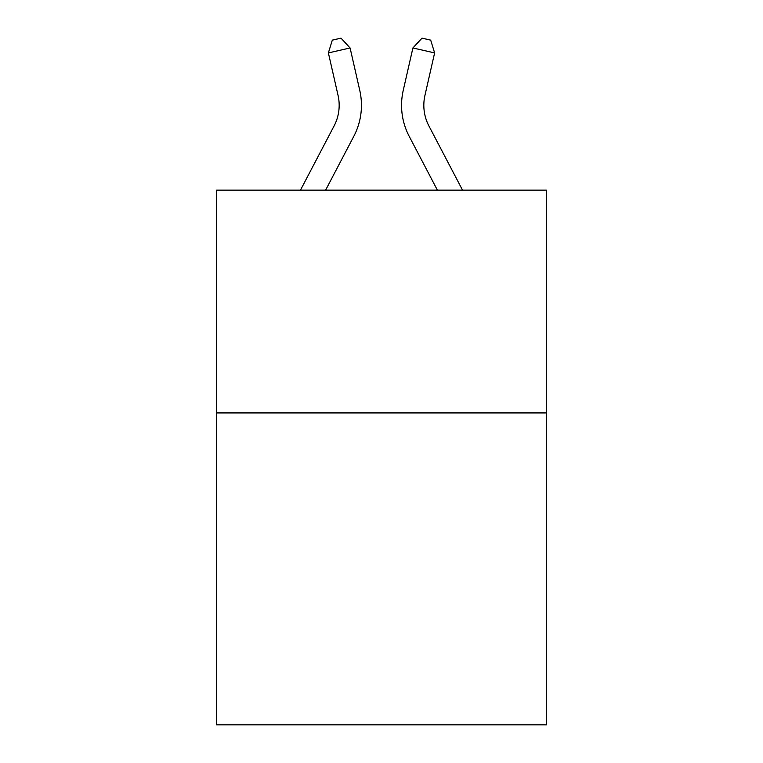 <?xml version="1.0" encoding="UTF-8"?>
<svg xmlns="http://www.w3.org/2000/svg" width="763" height="763" viewBox="0 0 763 763"><rect width="100%" height="100%" fill="white"/><g stroke="black" fill="none" stroke-linecap="round" stroke-linejoin="round"><path stroke-width="1.14" d="M546.375 412.926L546.375 724.85L216.625 724.85L216.625 190.13L546.375 190.13L546.375 412.926L216.625 412.926M359.774 90.435L350.093 47.964L359.774 90.435A66.839 66.839 0 0 1 353.813 136.3L325.62 190.13M462.531 190.13L428.92 125.962A44.559 44.559 0 0 1 424.943 95.385L434.624 52.914L412.907 47.964L403.226 90.435A66.839 66.839 0 0 0 409.187 136.3L437.38 190.13M300.469 190.13L334.08 125.962A44.559 44.559 0 0 0 338.057 95.385L328.376 52.914L332.315 40.134L341.004 38.15L350.093 47.964L328.376 52.914M334.08 125.962A44.559 44.559 0 0 0 338.057 95.385A44.559 44.559 0 0 1 334.08 125.962A44.559 44.559 0 0 0 338.057 95.385A44.559 44.559 0 0 1 334.08 125.962A44.559 44.559 0 0 0 338.057 95.385A44.559 44.559 0 0 1 334.08 125.962A44.559 44.559 0 0 0 338.057 95.385A44.559 44.559 0 0 1 334.08 125.962A44.559 44.559 0 0 0 338.057 95.385A44.559 44.559 0 0 1 334.08 125.962A44.559 44.559 0 0 0 338.057 95.385A44.559 44.559 0 0 1 334.08 125.962A44.559 44.559 0 0 0 338.057 95.385A44.559 44.559 0 0 1 334.08 125.962A44.559 44.559 0 0 0 338.057 95.385A44.559 44.559 0 0 1 334.08 125.962A44.559 44.559 0 0 0 338.057 95.385M434.624 52.914L430.685 40.134L421.996 38.15L412.907 47.964L403.226 90.435M428.92 125.962A44.559 44.559 0 0 1 424.943 95.385A44.559 44.559 0 0 0 428.92 125.962A44.559 44.559 0 0 1 424.943 95.385A44.559 44.559 0 0 0 428.92 125.962A44.559 44.559 0 0 1 424.943 95.385A44.559 44.559 0 0 0 428.92 125.962A44.559 44.559 0 0 1 424.943 95.385A44.559 44.559 0 0 0 428.92 125.962A44.559 44.559 0 0 1 424.943 95.385A44.559 44.559 0 0 0 428.92 125.962"/></g></svg>
